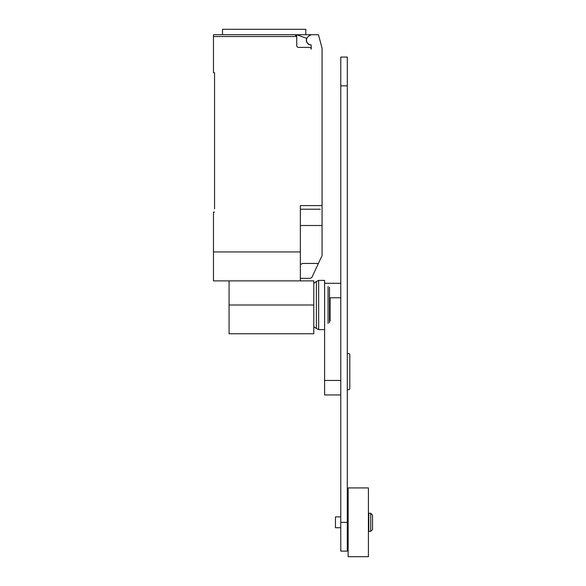 <?xml version="1.0" encoding="UTF-8"?>
<svg xmlns="http://www.w3.org/2000/svg" width="586" height="586" viewBox="0 0 586 586"><rect width="100%" height="100%" fill="white"/><g stroke="black" fill="none" stroke-linecap="round" stroke-linejoin="round"><path stroke-width="0.88" d="M347.293 353.585L349.051 353.585L349.805 354.347L349.805 388.936L349.051 389.69L347.293 389.69M340.774 380.468L324.607 380.468L324.607 305.006L324.607 329.625L318.667 329.625L318.667 280.386L324.607 280.386L324.607 305.006M324.607 380.468L324.607 394.949L340.774 394.949M347.293 551.133L347.293 57.076L340.774 57.076L340.774 551.133L347.293 551.133M368.777 522.309L368.777 513.263L370.718 513.263L370.718 531.363L368.777 531.363L368.777 522.309M370.718 531.363L372.528 529.546L372.528 515.072L370.718 513.263M340.774 527.737L335.47 527.737L335.47 516.881L340.774 516.881M348.143 522.309L348.143 487.918L368.411 487.918L368.411 556.7L348.143 556.7L348.143 522.309M330.079 297.769L330.079 321.003M329.5 287.286L329.5 322.725M328.065 286.547L328.065 323.465M313.788 283.265L316.374 281.536L316.374 328.475L318.667 329.625M229.075 280.892L229.075 333.749L313.788 333.749L313.788 280.892L300.354 280.892L300.354 205.598L322.073 205.598L322.073 48.242L318.454 34.728L311.217 34.728L308.866 36.083A4.703 4.703 0 0 0 310.587 44.822A0.725 0.725 0 0 1 311.217 45.54L311.217 49.209A1.809 1.809 0 0 0 309.408 47.4L298.545 47.4A1.809 1.809 0 0 1 296.736 45.591L296.736 36.537L294.926 34.728A1.809 1.809 0 0 1 296.736 36.537L213.472 36.537L213.472 72.737L214.557 72.737L214.557 208.858M311.02 45.041A4.886 4.886 0 0 1 306.676 38.354L296.728 34.728L213.472 34.728L222.519 34.728L222.519 29.3L305.789 29.3L305.789 34.728M300.354 278.357L310.126 278.357L311.833 277.5L322.073 255.599L322.073 205.598M300.354 264.601L302.566 263.444L318.418 263.444M296.728 34.728L311.217 34.728M294.926 34.728L264.154 34.728M213.472 34.728L213.472 36.537M320.264 209.217L300.354 209.217M214.557 212.11L213.472 212.11L213.472 280.892L300.354 280.892M300.354 251.936L213.472 251.936M300.354 225.507L322.073 225.507L322.073 235.133M329.5 297.769L340.774 297.769M340.774 522.375L347.293 522.375M340.774 85.842L347.293 85.842M229.075 305.006L313.788 305.006M324.607 283.287L340.774 283.287M368.777 516.881L368.411 516.881M348.143 516.881L347.293 516.881M348.143 527.737L347.293 527.737M368.777 527.737L368.411 527.737M316.374 281.536L318.667 280.386M313.788 326.746L316.374 328.475"/></g></svg>
